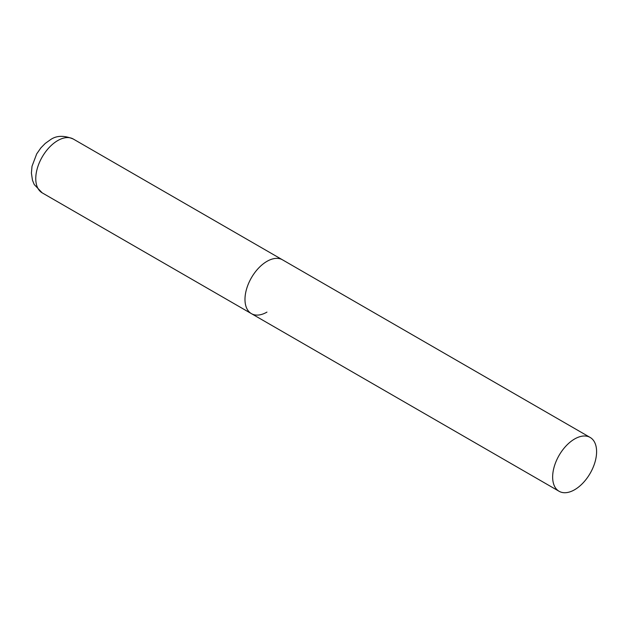<?xml version="1.0" encoding="UTF-8"?>
<svg xmlns="http://www.w3.org/2000/svg" width="628" height="628" viewBox="0 0 628 628"><rect width="100%" height="100%" fill="white"/><g stroke="black" fill="none" stroke-linecap="round" stroke-linejoin="round"><path stroke-width="0.94" d="M266.955 312.108A31.078 17.945 -60 0 1 251.42 313.647A31.078 17.945 -60 0 1 246.655 288.747A31.078 17.945 -60 0 1 266.955 261.358A31.078 17.945 -60 0 1 282.498 259.819A31.078 17.945 120 0 0 258.548 268.14A31.078 17.945 120 0 0 244.983 299.423A31.078 17.945 120 0 0 251.42 313.647L42.202 192.859A31.078 17.945 -60 0 1 37.437 167.951A31.078 17.945 -60 0 1 57.745 140.57A31.078 17.945 -60 0 1 73.28 139.031C63.97 135.208 56.3 135.475 50.279 139.824L45.255 143.419L40.875 147.886L36.691 153.899L32.012 166.271L31.4 173.061L32.475 180.244L34.226 184.538L42.202 192.859M596.6 451.673A31.078 17.945 120 0 0 590.163 437.449A31.078 17.945 120 0 0 566.213 445.77A31.078 17.945 120 0 0 552.648 477.052A31.078 17.945 120 0 0 559.085 491.277A31.078 17.945 120 0 0 583.035 482.948A31.078 17.945 120 0 0 596.6 451.673M590.163 437.449L73.28 139.031M251.42 313.647L559.085 491.277"/></g></svg>
